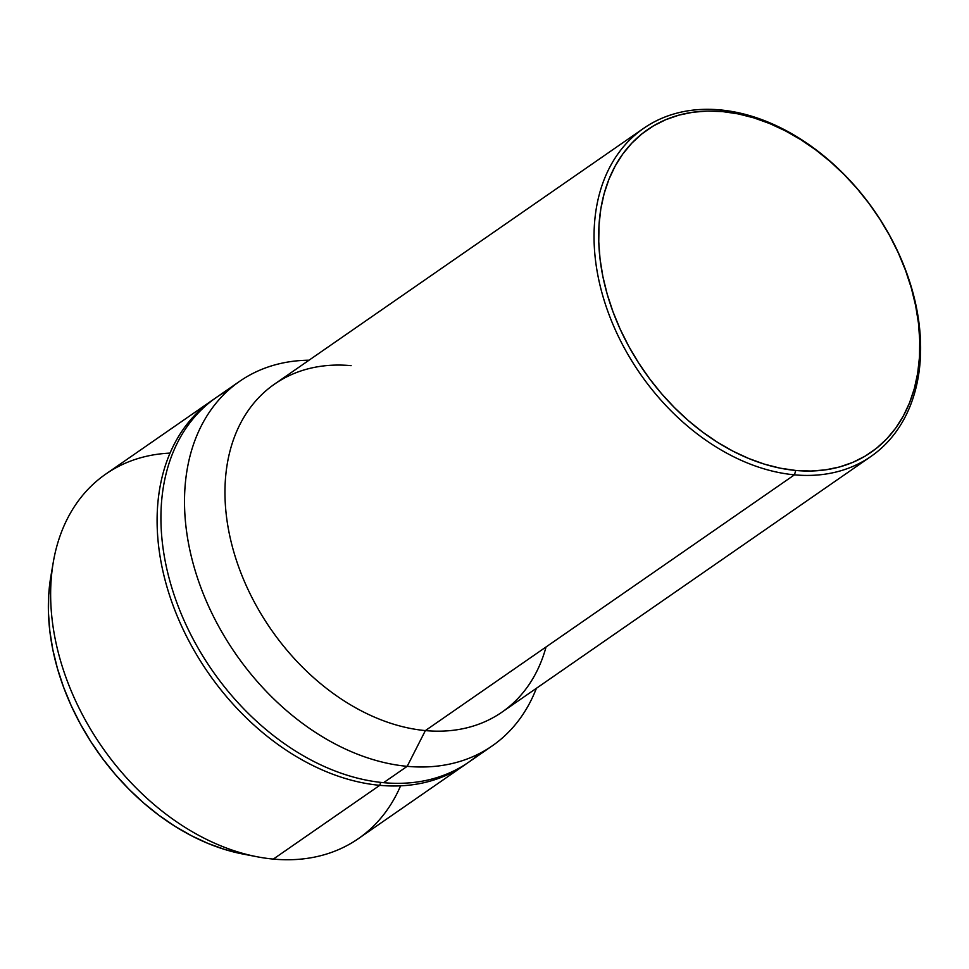 <?xml version="1.0" encoding="UTF-8"?>
<svg xmlns="http://www.w3.org/2000/svg" width="969" height="969" viewBox="0 0 969 969"><rect width="100%" height="100%" fill="white"/><g stroke="black" fill="none" stroke-linecap="round" stroke-linejoin="round"><path stroke-width="1.45" d="M212.223 400.318A221.756 158.492 -124.7 0 1 214.149 399.01A221.756 158.492 55.3 0 0 178.635 619.433A221.756 158.492 55.3 0 0 379.775 785.326L273.331 859.091L379.775 785.326A221.756 158.492 -124.7 0 1 179.265 620.911A221.756 158.492 -124.7 0 1 212.223 400.318L105.766 474.083A221.756 158.492 55.3 0 0 72.808 694.676A221.756 158.492 55.3 0 0 273.331 859.091A221.756 158.492 -124.7 0 1 257.221 856.79A221.756 158.492 -124.7 0 1 53.247 562.432A221.756 158.492 -124.7 0 1 170.023 453.104M53.247 562.432L50.812 576.688A208.953 149.335 55.3 0 0 243.013 854.052A208.953 149.335 55.3 0 0 249.99 855.239M379.775 785.326L380.66 782.371L379.775 785.326A221.756 158.492 55.3 0 0 466.743 763.511A221.756 158.492 -124.7 0 1 464.841 764.856A221.756 158.492 -124.7 0 1 379.775 785.326M239.634 381.326A221.756 158.492 -124.7 0 1 309.05 360.202A221.756 158.492 55.3 0 0 191.268 556.279A221.756 158.492 55.3 0 0 407.186 766.334L383.603 782.673L407.186 766.334A221.756 158.492 -124.7 0 1 206.676 601.906A221.756 158.492 -124.7 0 1 239.634 381.326L216.051 397.665A221.756 158.492 55.3 0 0 183.093 618.258A221.756 158.492 55.3 0 0 383.603 782.673A221.756 158.492 -124.7 0 1 179.313 609.162A221.756 158.492 -124.7 0 1 228.357 390.241M643.658 128.32A199.578 142.637 -124.7 0 1 720.209 109.909A199.578 142.637 55.3 0 0 598.309 277.594A199.578 142.637 55.3 0 0 794.459 474.834L425.379 730.59L794.459 474.834A199.578 142.637 -124.7 0 1 613.995 326.856A199.578 142.637 -124.7 0 1 643.658 128.32L274.578 384.087A199.578 142.637 55.3 0 0 244.915 582.623A199.578 142.637 55.3 0 0 425.379 730.59L407.186 766.334L425.379 730.59A199.578 142.637 -124.7 0 1 229.229 533.362A199.578 142.637 -124.7 0 1 351.129 365.664M794.459 474.834L795.755 470.462A196.259 140.263 -124.7 0 1 602.875 276.516A196.259 140.263 -124.7 0 1 722.741 111.617L720.209 109.909L722.741 111.617L738.245 113.906L753.955 117.903L769.713 123.572L785.362 130.839L800.769 139.657L815.777 149.929L830.239 161.569L844.011 174.444L856.971 188.446L868.987 203.442L879.949 219.285L889.748 235.806L898.299 252.861L905.494 270.29L911.296 287.914L915.62 305.574L918.455 323.089L919.738 340.301L919.484 357.028L917.691 373.126L914.373 388.436L909.552 402.801L903.29 416.101L895.635 428.189L886.671 438.957L876.473 448.296L865.16 456.133L852.817 462.37L839.578 466.961L825.564 469.856L810.908 471.031L795.755 470.462L780.251 468.184L764.541 464.187L748.783 458.519L733.133 451.251L717.726 442.433L702.719 432.162L688.256 420.522L674.485 407.646L661.524 393.644L649.509 378.649L638.547 362.806L628.748 346.284L620.196 329.23L613.002 311.8L607.2 294.176L602.875 276.516L600.041 259.002L598.757 241.79L599.012 225.062L600.804 208.965L604.123 193.655L608.944 179.277L615.206 165.99L622.861 153.901L631.824 143.133L642.023 133.795L653.336 125.958L665.679 119.72L678.918 115.129L692.944 112.234L707.588 111.06L722.741 111.617A196.259 140.263 -124.7 0 1 915.62 305.574A196.259 140.263 -124.7 0 1 795.755 470.462L794.459 474.834A199.578 142.637 55.3 0 0 916.359 307.149A199.578 142.637 55.3 0 0 720.209 109.909A199.578 142.637 -124.7 0 1 900.673 257.887A199.578 142.637 -124.7 0 1 871.01 456.411A199.578 142.637 -124.7 0 1 794.459 474.834M546.056 646.965A199.578 142.637 -124.7 0 1 425.379 730.59A199.578 142.637 55.3 0 0 501.93 712.179L871.01 456.411M407.186 766.334A221.756 158.492 55.3 0 0 536.402 688.293A221.756 158.492 -124.7 0 1 492.252 745.864A221.756 158.492 -124.7 0 1 407.186 766.334M479.934 753.288A221.756 158.492 -124.7 0 1 383.603 782.673A221.756 158.492 55.3 0 0 468.669 762.203L492.252 745.864M400.585 785.835A221.756 158.492 -124.7 0 1 273.331 859.091A221.756 158.492 55.3 0 0 358.385 838.633L464.841 764.856M50.824 576.64L48.716 594.93L48.45 612.747L49.831 631.073L52.835 649.727L57.45 668.525L63.615 687.287L71.282 705.844L80.379 724L90.82 741.6L102.484 758.461L115.287 774.425L129.083 789.335L143.751 803.047L159.146 815.438L175.123 826.375L191.523 835.762L208.19 843.502L224.965 849.534L243.086 854.064M257.221 856.79L243.013 854.052"/></g></svg>
